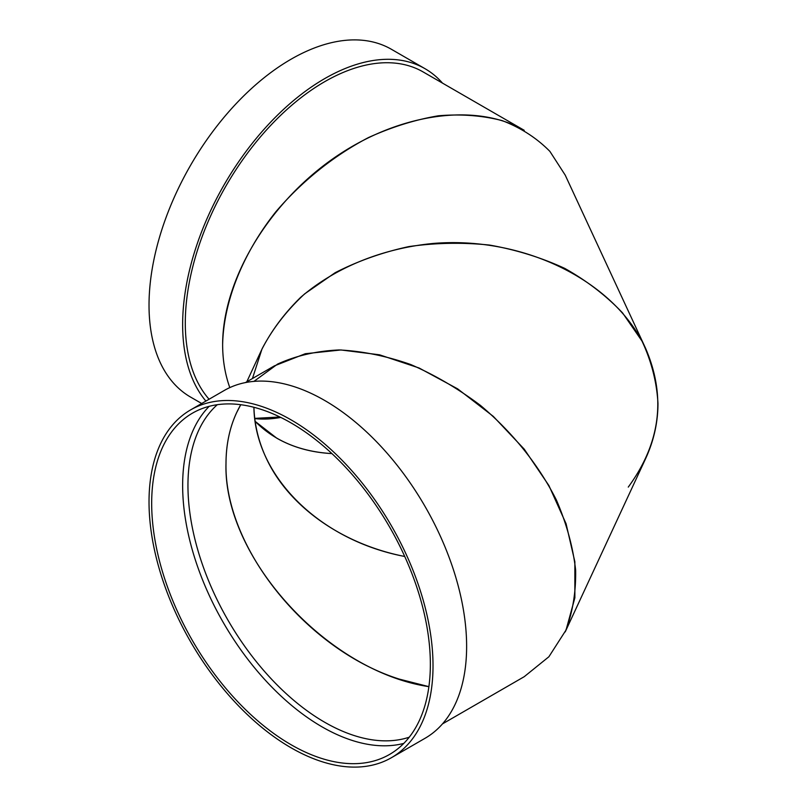 <?xml version="1.0" encoding="UTF-8"?>
<svg xmlns="http://www.w3.org/2000/svg" width="807" height="807" viewBox="0 0 807 807"><rect width="100%" height="100%" fill="white"/><g stroke="black" fill="none" stroke-linecap="round" stroke-linejoin="round"><path stroke-width="1.21" d="M252.44 378.544L261.912 349.239C271.596 330.446 284.508 313.156 300.648 297.359C335.288 267.399 383.032 248.082 434.095 243.371C524.318 236.239 614.581 280.987 645.539 348.2L565.213 175.119L549.9 151.393C536.675 137.997 520.787 127.748 502.236 120.636C482.455 115.502 461.18 113.878 438.423 115.784C415.191 119.698 391.869 126.971 368.466 137.573C333.826 155.65 301.889 181.232 275.883 211.737C242.786 253.388 223.569 301.344 222.631 344.609C222.621 280.907 267.056 205.523 331.697 159.615C396.328 113.676 474.768 101.743 524.227 130.31L423.161 71.954A197.049 113.767 120 0 0 271.313 124.752A197.049 113.767 120 0 0 185.297 323.052A197.049 113.767 120 0 0 209.084 399.233M222.631 344.609C222.661 360.043 225.052 374.377 229.813 387.612C225.052 374.377 222.661 360.043 222.631 344.609M205.896 401.069A200.802 115.936 -60 0 1 235.029 167.15A200.802 115.936 -60 0 1 425.037 68.706A200.802 115.936 -60 0 1 442.488 83.111M255.133 421.365L276.761 438.171C292.759 447.33 311.139 452.465 331.899 453.595C300.133 451.708 274.541 440.975 255.133 421.365M201.7 403.5L190.613 397.105A200.802 115.936 -60 0 1 190.613 165.233A200.802 115.936 -60 0 1 391.425 49.298L425.037 68.706M404.731 556.477C341.633 544.1 288.099 505.989 266.048 457.751C258.522 441.449 254.477 424.633 253.912 407.293C254.921 476.291 319.663 540.327 404.731 556.477M645.539 348.2C666.39 396.56 660.64 442.851 628.27 487.095M226 463.511C226.041 444.879 229.561 427.972 236.562 412.781L240.748 404.721C230.994 421.779 226.081 441.368 226 463.511C223.206 557.042 327.168 671.384 428.89 686.656L399.304 679.111C306.67 649.998 224.053 547.227 226 463.511M253.943 381.388L277.588 364.088C296.058 355.675 316.576 350.964 339.152 349.945C362.484 351.126 386.371 355.988 410.803 364.562C435.084 375.124 458.326 388.762 480.528 405.467C512.546 432.34 538.804 465.094 556.477 500.199C566.625 523.824 573.01 547.136 575.643 570.135C576.027 592.52 572.546 613.098 565.213 631.891L645.539 458.81M645.539 458.8C653.781 440.945 657.927 422.505 657.977 403.5C656.757 382.024 651.431 361.203 641.979 341.038L622.57 312.914C606.239 295.705 586.971 280.866 564.759 268.398C541.235 257.544 516.177 249.767 489.577 245.076C462.552 242.271 435.629 242.776 408.806 246.599C382.518 252.288 357.955 260.994 335.117 272.726L304.642 293.879C286.979 310.251 272.897 328.358 262.396 348.2L246.801 381.792M245.429 382.579L274.38 365.874L305.308 353.718L340.958 349.966L379.522 354.808L419.085 367.992L457.66 388.863L493.299 416.382L524.237 449.156L548.901 485.542L566.07 523.723L574.866 561.783L574.866 597.816L566.06 630.005L548.901 656.747L524.227 676.69L442.488 723.889M391.425 757.702L425.037 738.294A200.802 115.936 -120 0 0 425.037 506.423A200.802 115.936 -120 0 0 224.235 390.487L190.613 409.895A200.802 115.936 -120 0 0 159.836 570.811A200.802 115.936 -120 0 0 291.014 747.756A200.802 115.936 -120 0 0 391.425 757.702A200.802 115.936 -120 0 0 391.425 525.831A200.802 115.936 -120 0 0 190.613 409.895M209.195 406.325A197.049 113.767 -120 0 0 197.856 567.351A197.049 113.767 -120 0 0 321.983 726.814A197.049 113.767 -120 0 0 403.803 743.398M291.014 744.69A197.049 113.767 -120 0 0 389.539 754.454A197.049 113.767 -120 0 0 389.549 526.921A197.049 113.767 -120 0 0 192.49 413.144A197.049 113.767 -120 0 0 162.288 571.053A197.049 113.767 -120 0 0 291.014 744.69M280.755 417.421A193.297 111.598 -60 0 1 254.77 418.601M217.295 404.711A193.297 111.598 -120 0 0 201.659 562.267A193.297 111.598 -120 0 0 324.636 722.225A193.297 111.598 -120 0 0 409.25 737.194M254.74 418.379L279.888 416.997"/></g></svg>
